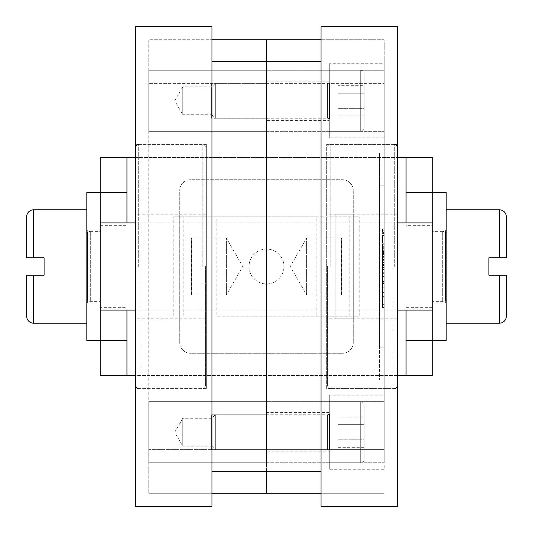 <?xml version="1.0" encoding="UTF-8"?>
<svg xmlns="http://www.w3.org/2000/svg" width="533" height="533" viewBox="0 0 533 533"><rect width="100%" height="100%" fill="white"/><g stroke="black" fill="none" stroke-linecap="round" stroke-linejoin="round"><path stroke-width="0.4" stroke-dasharray="2.67 2" d="M327.555 266.5L327.555 385.992L327.555 266.5M397.325 266.5L397.325 385.992L397.325 266.5M206.318 157.475L206.318 375.525L326.682 375.525L326.682 157.475L206.318 157.475L206.318 375.525M326.682 388.61L326.682 144.39L326.682 388.61L397.325 388.61L397.325 144.39L326.682 144.39M206.318 144.39L135.675 144.39L135.675 388.61L206.318 388.61L206.318 144.39L206.318 388.61M321.013 471.465L321.013 61.535L321.013 471.465M211.987 471.465L211.987 61.535L211.987 471.465M211.987 26.65L211.987 506.35M321.013 506.35L321.013 26.65M135.675 26.65L135.675 506.35M397.325 506.35L397.325 26.65M135.675 388.61L135.675 144.39M397.325 144.39L397.325 388.61M326.682 157.475L326.682 375.525M135.675 266.5L135.675 385.992L135.675 266.5M205.445 266.5L205.445 385.992L205.445 266.5M384.246 241.522L384.246 233.627L384.246 241.522M382.501 235.673L382.501 243.255L382.501 235.673L384.246 235.673M329.294 63.72L329.294 137.854L384.246 137.854L384.246 63.72L329.294 63.72L329.294 137.854M329.294 395.146L329.294 469.28L384.246 469.28L384.246 395.146L329.294 395.146L329.294 469.28M266.5 401.689L266.5 462.744L384.246 462.744L384.246 401.689L266.5 401.689L384.246 401.689L384.246 462.744L384.246 401.689L384.246 462.744L266.5 462.744L266.5 401.689L384.246 401.689L266.5 401.689L266.5 462.744L384.246 462.744L266.5 462.744L266.5 401.689L148.754 401.689L148.754 462.744L266.5 462.744L266.5 401.689L266.5 462.744L266.5 401.689L266.5 462.744L148.754 462.744L148.754 401.689L266.5 401.689L148.754 401.689L148.754 462.744L266.5 462.744L148.754 462.744L148.754 401.689L266.5 401.689M266.5 70.256L266.5 131.311L384.246 131.311L384.246 70.256L266.5 70.256L384.246 70.256L384.246 131.311L384.246 70.256L384.246 131.311L266.5 131.311L266.5 70.256L384.246 70.256L266.5 70.256L266.5 131.311L384.246 131.311L266.5 131.311L266.5 70.256L148.754 70.256L148.754 131.311L266.5 131.311L266.5 70.256L266.5 131.311L266.5 70.256L266.5 131.311L148.754 131.311L148.754 70.256L266.5 70.256L148.754 70.256L148.754 131.311L266.5 131.311L148.754 131.311L148.754 70.256L266.5 70.256M329.294 81.163L266.5 81.163L266.5 120.411L329.294 120.411L329.294 81.163L329.294 120.411M329.294 412.589L266.5 412.589L266.5 451.837L329.294 451.837L329.294 412.589L329.294 451.837M382.501 235.833L384.246 235.833L384.246 241.249L382.501 241.249L382.501 235.833L382.501 241.249M360.694 70.256L329.294 70.256L329.294 131.311L360.694 131.311A3.491 3.491 0 0 0 364.186 127.82L364.186 73.747A3.491 3.491 0 0 0 360.694 70.256L360.694 131.311L360.694 70.256M360.694 401.689L329.294 401.689L329.294 462.744L360.694 462.744A3.491 3.491 0 0 0 364.186 459.253L364.186 405.18A3.491 3.491 0 0 0 360.694 401.689L360.694 462.744L360.694 401.689M327.555 118.226A1.746 1.746 0 0 1 329.294 119.972L329.294 81.596A1.746 1.746 0 0 1 327.555 83.341L215.299 83.341L215.299 118.226L327.555 118.226L327.555 83.341L327.555 118.226M327.555 449.659A1.746 1.746 0 0 1 329.294 451.404L329.294 413.028A1.746 1.746 0 0 1 327.555 414.774L215.299 414.774L215.299 449.659L327.555 449.659L327.555 414.774L327.555 449.659M215.299 83.341L211.554 87.086L211.554 114.482L215.299 118.226L215.299 83.341M211.554 114.482L211.554 87.086M215.299 414.774L211.554 418.518L211.554 445.914L215.299 449.659L215.299 414.774M211.554 445.914L211.554 418.518M338.082 417.106L338.082 424.661L338.082 417.106L364.186 417.106L364.186 439.765L364.186 417.106M338.082 439.765L338.082 424.661L338.082 447.32L338.082 439.765L364.186 439.765L364.186 447.32L364.186 439.765L338.082 439.765M338.082 85.68L338.082 93.235L338.082 85.68L364.186 85.68L364.186 108.339L364.186 85.68M338.082 108.339L338.082 93.235L338.082 115.894L338.082 108.339L364.186 108.339L364.186 115.894L364.186 108.339L338.082 108.339M338.082 424.661L364.186 424.661L338.082 424.661M338.082 447.32L364.186 447.32M338.082 93.235L364.186 93.235L338.082 93.235M338.082 115.894L364.186 115.894M364.186 405.18L364.186 459.253M364.186 73.747L364.186 127.82M382.501 253.875L382.501 249.844L384.246 249.857L384.246 253.955L384.246 249.81L382.501 249.844L382.501 253.955L384.246 253.875M384.246 241.249L384.246 235.833M329.294 413.028L329.294 451.404M329.294 81.596L329.294 119.972M329.294 462.744L329.294 401.689M329.294 131.311L329.294 70.256M382.501 253.695L384.246 253.695M379.536 347.176L379.536 153.118L379.536 379.882L379.536 347.176L384.246 347.176L384.246 153.118L384.246 379.882L384.246 347.176L379.536 347.176M382.501 272.743L382.501 287.234L382.501 272.743L384.246 272.743L384.246 287.234L384.246 272.743M382.501 260.69L382.501 246.279L382.501 260.69L384.246 260.69L384.246 246.279L384.246 260.69M382.501 230.056L382.501 232.368L382.501 230.156L384.246 230.156L384.246 232.368L384.246 228.884L384.246 230.156L382.501 230.156L382.501 228.81L382.501 230.056L384.246 230.056M382.501 246.253L382.501 244.147L382.501 246.253L384.246 246.333L384.246 244.227L384.246 246.253L382.501 246.253M382.501 260.204L382.501 259.451L382.501 260.204L384.246 260.124L382.501 260.204M382.501 259.358L382.501 255.8L382.501 259.424L384.246 259.358L384.246 260.124L384.246 255.86L384.246 259.358M382.501 257.139L384.246 257.219L384.246 256.007L384.246 257.192L382.501 257.139M382.501 267.393L382.501 281.451L382.501 265.421L382.501 267.393L384.246 267.393L384.246 269.545L384.246 267.393M382.501 280.371L382.501 307.461L382.501 280.371L384.246 280.345L384.246 307.461L384.246 280.345L382.501 280.371M382.501 273.129L384.246 273.129L384.246 270.924L384.246 279.112L384.246 273.129L382.501 273.129L384.246 273.129M382.501 262.343L382.501 261.19L382.501 262.343L384.246 262.423L384.246 261.19L384.246 262.343L382.501 262.343M382.501 261.19L384.246 261.11L382.501 261.19M382.501 262.502L382.501 264.628L382.501 262.449L384.246 262.423L384.246 264.635L384.246 262.502M382.501 264.635L384.246 264.635M382.501 262.423L384.246 262.423L382.501 262.449M382.501 247.845L382.501 256.08L382.501 247.225L382.501 247.845L384.246 247.845L384.246 247.225L384.246 256.08L384.246 247.845M382.501 247.139L384.246 247.152L382.501 247.139M382.501 233.627L384.246 233.547L382.501 233.627M382.501 283.303L382.501 307.714L382.501 283.303L384.246 283.303L384.246 307.714L384.246 283.303M266.5 451.837L266.5 412.589M266.5 120.411L266.5 81.163M384.246 449.659L384.246 83.341L384.246 449.659L266.5 449.659L266.5 39.735L266.5 471.465L266.5 414.767L211.554 414.767L211.554 449.659L266.5 449.659L266.5 493.265L266.5 83.341L211.554 83.341L211.554 118.233L266.5 118.233L266.5 61.535L266.5 449.659L384.246 449.659M321.013 493.265L384.246 493.265L321.013 493.265M321.013 39.735L384.246 39.735L384.246 83.341L384.246 39.735L321.013 39.735M379.536 153.118L384.246 153.118L379.536 153.118M379.536 379.882L384.246 379.882L379.536 379.882M384.246 395.146L384.246 469.28M384.246 63.72L384.246 137.854M382.501 283.489L384.246 283.489M382.501 276.467L384.246 276.467M382.501 287.234L384.246 287.234M382.501 256.873L384.246 256.873M382.501 246.279L384.246 246.279M382.501 250.077L384.246 250.077M382.501 232.368L384.246 232.368L382.501 232.368M382.501 228.81L384.246 228.884L382.501 228.81M382.501 230.136L384.246 230.136L382.501 230.136M382.501 246.333L384.246 246.333L382.501 246.333M382.501 244.147L384.246 244.227L382.501 244.147M382.501 259.431L384.246 259.431L382.501 259.451M382.501 255.927L384.246 256.007L382.501 255.927M382.501 255.8L384.246 255.867L382.501 255.8M382.501 265.421L384.246 265.487L382.501 265.421M382.501 267.579L384.246 267.579L382.501 267.579M384.246 269.605L382.501 269.605M382.501 283.916L384.246 283.916M382.501 292.457L384.246 292.457L382.501 292.437M382.501 296.348L384.246 296.348M382.501 307.461L384.246 307.461M382.501 304.656L384.246 304.656M382.501 294.889L384.246 294.889L382.501 294.889M382.501 292.197L384.246 292.197M382.501 282.796L384.246 282.796M382.501 282.816L384.246 282.816M382.501 273.622L384.246 273.622M382.501 276.347L384.246 276.347M382.501 276.9L384.246 276.9L382.501 276.9M382.501 279.112L384.246 279.112L382.501 279.112M382.501 276.334L384.246 276.334M382.501 261.11L384.246 261.11L382.501 261.11M382.501 254.361L384.246 254.361M382.501 254.861L384.246 254.861M382.501 251.243L384.246 251.243M382.501 247.225L384.246 247.225M382.501 247.232L384.246 247.232M382.501 248.698L384.246 248.698M382.501 235.626L384.246 235.626L382.501 235.626M382.501 233.547L384.246 233.547L382.501 233.547M382.501 235.799L384.246 235.799L382.501 235.799M384.246 256.893L384.246 281.451L384.246 256.893L382.501 256.893M382.501 267.479L384.246 267.479L382.501 267.473M382.501 270.991L384.246 271.011M382.501 281.451L384.246 281.451M382.501 294.056L384.246 294.056M382.501 297.108L384.246 297.108M382.501 307.714L384.246 307.714M335.85 214.166L353.292 214.166L335.85 214.166L335.85 318.834L335.85 214.166M335.85 318.834L353.292 318.834L353.292 214.166L353.292 318.834L335.85 318.834M329.294 449.312A0.346 0.346 0 0 1 329.647 449.659A0.346 0.346 0 0 1 329.294 450.005A0.346 0.346 0 0 1 328.948 449.659A0.346 0.346 0 0 1 329.294 449.312M329.294 414.421A0.346 0.346 0 0 1 329.647 414.774A0.346 0.346 0 0 1 329.294 415.12A0.346 0.346 0 0 1 328.948 414.774A0.346 0.346 0 0 1 329.294 414.421M329.294 117.88A0.346 0.346 0 0 1 329.647 118.226A0.346 0.346 0 0 1 329.294 118.579A0.346 0.346 0 0 1 328.948 118.226A0.346 0.346 0 0 1 329.294 117.88M329.294 82.995A0.346 0.346 0 0 1 329.647 83.341A0.346 0.346 0 0 1 329.294 83.688A0.346 0.346 0 0 1 328.948 83.341A0.346 0.346 0 0 1 329.294 82.995M499.374 209.809L499.374 257.779L488.908 257.779L488.908 275.221L499.374 275.221L499.374 323.191M446.168 209.809L446.168 323.191L446.168 209.809M432.216 222.894L432.216 340.634L432.216 307.348L432.216 310.106L406.046 310.106L432.216 310.106L432.216 222.894L432.216 225.652L432.216 222.894L406.046 222.894L432.216 222.894L406.046 222.894L406.046 225.652L432.216 225.652M135.675 222.894L397.325 222.894M100.784 307.348L100.784 310.106L126.954 310.106L100.784 310.106L100.784 340.634L100.784 192.366L100.784 222.894L126.954 222.894L100.784 222.894L126.954 222.894L126.954 307.348L100.784 307.348L100.784 310.106L100.784 222.894L100.784 225.652L126.954 225.652M397.325 310.106L135.675 310.106M249.058 266.5A17.442 17.442 0 0 0 266.5 283.942A17.442 17.442 0 0 0 283.942 266.5A17.442 17.442 0 0 1 266.5 283.942A17.442 17.442 0 0 1 249.058 266.5A17.442 17.442 0 0 1 266.5 249.058A17.442 17.442 0 0 1 283.942 266.5A17.442 17.442 0 0 0 266.5 249.058A17.442 17.442 0 0 0 249.058 266.5M86.832 209.809L86.832 323.191L86.832 209.809M26.65 216.784L26.65 257.779M26.65 275.221L26.65 316.216M33.626 323.191L33.626 275.221L44.092 275.221L44.092 257.779L33.626 257.779L33.626 209.809M335.837 318.834L335.837 214.166L335.837 318.834L353.279 318.834L353.279 214.166L335.837 214.166L353.279 214.166L353.279 190.621A10.9 10.9 0 0 0 342.379 179.721L190.621 179.721A10.9 10.9 0 0 0 179.721 190.621L179.721 342.379A10.9 10.9 0 0 0 190.621 353.279L342.379 353.279A10.9 10.9 0 0 0 353.279 342.379L353.279 318.834L335.837 318.834M359.202 316.216L359.202 216.784L316.216 216.784L316.216 316.216L359.202 316.216L353.279 316.216L353.279 342.379A10.9 10.9 0 0 1 342.379 353.279L190.621 353.279A10.9 10.9 0 0 1 179.721 342.379L179.721 216.784L173.798 216.784L179.721 216.784L179.721 190.621A10.9 10.9 0 0 1 190.621 179.721L342.379 179.721A10.9 10.9 0 0 1 353.279 190.621L353.279 216.784L179.721 216.784L216.784 216.784L216.784 316.216L316.216 316.216M359.202 216.784L353.279 216.784L353.279 316.216L216.784 316.216M316.216 216.784L216.784 216.784M86.832 192.366L86.832 340.634M100.784 310.106L126.954 310.106L126.954 307.348M100.784 222.894L100.784 225.652M432.216 307.348L406.046 307.348L406.046 310.106L432.216 310.106M406.046 375.525L126.954 375.525L126.954 157.475L100.784 157.475L100.784 375.525L126.954 375.525L126.954 157.475L406.046 157.475L406.046 375.525L406.046 157.475L432.216 157.475L432.216 375.525L406.046 375.525M397.325 375.525L135.675 375.525M135.675 157.475L397.325 157.475M406.046 307.348L406.046 225.652M446.168 340.634L446.168 192.366M446.168 300.692A0.7 0.7 0 0 1 446.867 301.385A0.7 0.7 0 0 1 446.168 302.084A0.7 0.7 0 0 1 445.475 301.385A0.7 0.7 0 0 1 446.168 300.692M446.168 230.916A0.7 0.7 0 0 1 446.867 231.615A0.7 0.7 0 0 1 446.168 232.308A0.7 0.7 0 0 1 445.475 231.615A0.7 0.7 0 0 1 446.168 230.916M341.653 238.151L341.653 294.849L341.653 238.151L341.653 294.849L306.622 294.849L306.622 238.151L306.622 294.849L290.252 266.5L306.622 238.151L341.653 238.151M341.506 294.702L341.506 238.298M442.683 231.615L432.216 231.615L432.216 301.385L442.683 301.385A3.491 3.491 0 0 1 445.701 303.13L445.701 229.87A3.491 3.491 0 0 1 442.683 231.615L442.683 301.385L442.683 231.615M432.216 229.87L432.216 303.13L445.701 303.13L445.701 229.87L432.216 229.87L432.216 303.13M432.216 301.385L432.216 231.615M90.317 231.615L100.784 231.615L100.784 301.385L90.317 301.385A3.491 3.491 0 0 0 87.299 303.13L87.299 229.87A3.491 3.491 0 0 0 90.317 231.615L90.317 301.385L90.317 231.615M87.299 303.13L100.784 303.13L100.784 229.87L87.299 229.87L87.299 303.13M100.784 229.87L100.784 303.13M100.784 301.385L100.784 231.615M191.347 238.151L191.347 294.849L191.347 238.151L191.347 294.849L226.378 294.849L226.378 238.151L226.378 294.849L242.748 266.5L226.378 238.151L191.347 238.151M191.494 294.702L191.494 238.298M86.832 300.692A0.7 0.7 0 0 0 86.133 301.385A0.7 0.7 0 0 0 86.832 302.084A0.7 0.7 0 0 0 87.525 301.385A0.7 0.7 0 0 0 86.832 300.692M86.832 230.916A0.7 0.7 0 0 0 86.133 231.615A0.7 0.7 0 0 0 86.832 232.308A0.7 0.7 0 0 0 87.525 231.615A0.7 0.7 0 0 0 86.832 230.916M211.554 86.832L182.772 86.832L182.772 114.742L211.554 114.742L211.554 86.832L211.554 114.742M182.772 86.832L174.711 100.784L182.772 114.742L182.772 86.832M211.554 418.258L182.772 418.258L182.772 446.168L211.554 446.168L211.554 418.258L211.554 446.168M182.772 418.258L174.711 432.216L182.772 446.168L182.772 418.258M266.5 449.659L148.754 449.659L148.754 83.341L148.754 493.265L148.754 449.659L266.5 449.659L266.5 414.767M148.754 39.735L148.754 83.341L148.754 39.735L211.987 39.735L148.754 39.735M211.554 449.659L211.554 414.767M148.754 493.265L211.987 493.265L148.754 493.265M266.5 83.341L384.246 83.341L148.754 83.341L266.5 83.341L266.5 118.233M211.554 118.233L211.554 83.341M394.713 266.5L394.713 144.396L394.713 266.5M330.167 266.5L330.167 144.396L330.167 266.5M202.833 266.5L202.833 144.396L202.833 266.5M138.287 266.5L138.287 144.396L138.287 266.5M382.501 235.852L384.246 235.852M382.501 250.263L384.246 250.263M382.501 253.661L384.246 253.661M382.501 253.541L384.246 253.541M379.536 185.824L384.246 185.824L379.536 185.824M382.501 232.295L384.246 232.295L382.501 232.295M382.501 230.236L384.246 230.236L382.501 230.209M382.501 230.076L384.246 230.076M382.501 228.884L384.246 228.884L382.501 228.884M382.501 244.227L384.246 244.227L382.501 244.227M382.501 260.124L384.246 260.124L382.501 260.124M382.501 259.511L384.246 259.511M382.501 257.299L384.246 257.299M382.501 256.007L384.246 256.007L382.501 256.007M382.501 257.119L384.246 257.119M382.501 256.526L384.246 256.526M382.501 255.867L384.246 255.867L382.501 255.86M382.501 259.305L384.246 259.305M382.501 265.94L384.246 265.94M382.501 267.379L384.246 267.379M382.501 265.487L384.246 265.487L382.501 265.487M382.501 267.233L384.246 267.233M382.501 267.519L384.246 267.519M382.501 267.653L384.246 267.653M382.501 269.525L384.246 269.525L382.501 269.545M382.501 269.625L384.246 269.625L382.501 269.625M382.501 270.924L384.246 270.924M382.501 273.049L384.246 273.049M382.501 276.98L384.246 276.98M382.501 279.032L384.246 279.032M382.501 273.009L384.246 273.009M382.501 272.956L384.246 272.956M382.501 272.943L384.246 272.943M382.501 272.869L384.246 272.869M382.501 264.548L384.246 264.548M382.501 264.555L384.246 264.555M382.501 262.522L384.246 262.522M382.501 251.536L384.246 251.536M382.501 251.989L384.246 251.989M382.501 252.522L384.246 252.522M382.501 252.542L384.246 252.542M382.501 247.172L384.246 247.172M382.501 235.546L384.246 235.546M382.501 235.719L384.246 235.719M349.222 316.216L349.222 216.784M183.778 316.216L183.778 216.784M173.798 316.216L173.798 216.784M140.032 375.525L140.032 157.475M392.968 375.525L392.968 157.475M397.325 318.834L327.555 318.834M394.713 388.604L330.167 388.604L328.335 387.851L327.555 385.992M394.713 144.396L330.167 144.396L328.335 145.149L327.555 147.008M397.325 214.166L327.555 214.166M205.445 318.834L135.675 318.834M138.287 388.604L202.833 388.604L204.665 387.851L205.445 385.992M205.445 147.008L204.665 145.149L202.833 144.396L138.287 144.396M205.445 214.166L135.675 214.166M382.501 243.255L384.246 243.255M382.501 253.955L384.246 253.955M382.501 249.81L384.246 249.81M382.501 256.08L384.246 256.08M382.501 252.569L384.246 252.569M329.647 449.659L329.647 414.774L329.647 449.659M328.948 414.774L328.948 449.659L328.948 414.774M329.647 118.226L329.647 83.341L329.647 118.226M328.948 83.341L328.948 118.226L328.948 83.341M446.867 301.385L446.867 231.615L446.867 301.385M445.475 231.615L445.475 301.385L445.475 231.615M86.133 231.615L86.133 301.385L86.133 231.615M87.525 301.385L87.525 231.615L87.525 301.385"/><path stroke-width="0.8" d="M321.013 26.65L397.325 26.65L397.325 506.35L321.013 506.35L321.013 26.65M135.675 26.65L211.987 26.65L211.987 506.35L135.675 506.35L135.675 26.65M321.013 61.535L211.987 61.535M211.987 471.465L321.013 471.465M266.5 493.265L321.013 493.265L266.5 493.265L266.5 471.465L266.5 493.265L211.987 493.265L266.5 493.265M266.5 39.735L321.013 39.735L266.5 39.735L266.5 61.535L266.5 39.735L211.987 39.735L266.5 39.735M506.35 216.784L506.35 257.779L506.35 216.784A6.976 6.976 0 0 0 499.374 209.809L446.168 209.809M446.168 323.191L499.374 323.191A6.976 6.976 0 0 0 506.35 316.216L506.35 275.221L506.35 316.216M499.374 323.191L499.374 275.221L506.35 275.221L488.908 275.221L488.908 257.779L506.35 257.779L499.374 257.779L499.374 209.809M397.325 157.475L432.216 157.475L432.216 192.366L446.168 192.366L446.168 340.634L432.216 340.634L432.216 375.525L397.325 375.525M432.216 310.106L406.046 310.106L406.046 340.634L432.216 340.634L432.216 222.894L397.325 222.894M100.784 222.894L100.784 340.634L86.832 340.634L86.832 192.366L100.784 192.366L100.784 222.894L135.675 222.894M406.046 310.106L397.325 310.106M135.675 310.106L100.784 310.106M26.65 257.779L33.626 257.779L26.65 257.779L26.65 216.784A6.976 6.976 0 0 1 33.626 209.809L86.832 209.809M33.626 209.809L33.626 257.779L44.092 257.779L44.092 275.221L26.65 275.221L33.626 275.221L33.626 323.191A6.976 6.976 0 0 1 26.65 316.216L26.65 275.221M86.832 323.191L33.626 323.191M126.954 222.894L126.954 192.366L100.784 192.366L100.784 157.475L135.675 157.475M135.675 375.525L126.954 375.525L126.954 310.106M126.954 340.634L100.784 340.634L100.784 375.525L126.954 375.525M126.954 192.366L126.954 157.475M406.046 157.475L406.046 222.894M406.046 340.634L406.046 375.525M406.046 192.366L432.216 192.366L432.216 222.894M394.713 388.604L396.545 387.851L397.325 385.992M394.713 144.396L396.545 145.149L397.325 147.008M138.287 388.604L136.455 387.851L135.675 385.992M138.287 144.396L136.455 145.149L135.675 147.008"/></g></svg>
